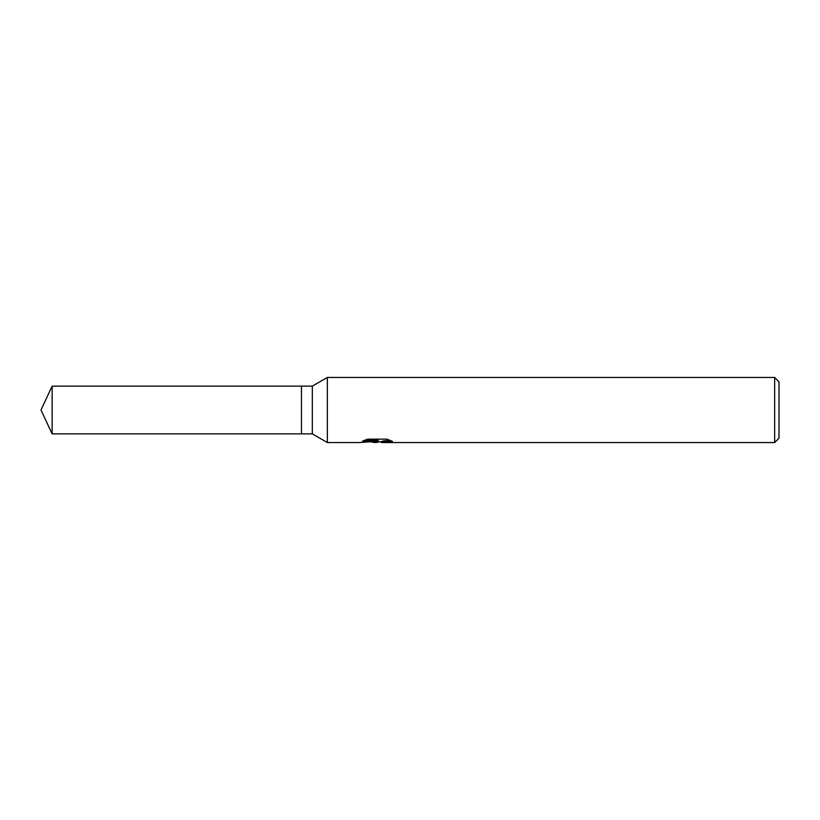 <?xml version="1.0" encoding="UTF-8"?>
<svg xmlns="http://www.w3.org/2000/svg" width="820" height="820" viewBox="0 0 820 820"><rect width="100%" height="100%" fill="white"/><g stroke="black" fill="none" stroke-linecap="round" stroke-linejoin="round"><path stroke-width="1.23" d="M364.5 440.299L378.163 440.299L378.163 441.15L359.59 442.554L327.364 442.554L312.328 433.872L301.473 433.872L301.473 386.128L312.328 386.128L327.364 377.446L774.654 377.446L779 381.782L779 438.218L774.654 442.554L381.382 442.554L381.187 441.703L383.483 440.914L390.064 440.309M312.328 433.872L312.328 386.128M327.364 442.554L327.364 377.446M379.629 441.744L376.206 442.554L370.527 441.836M376.206 442.554L376.964 441.959L373.889 442.554M774.654 442.554L774.654 377.446M378.163 441.15L362.542 441.15L367.627 439.141L386.896 439.141L392.483 441.385L386.005 441.314L381.187 442.513M376.964 441.273L376.964 441.959M371.696 441.744L376.431 441.324M301.473 433.872L52.131 433.872L41 410L52.131 386.128L301.473 386.128M52.131 433.872L52.131 386.128M376.964 441.744L381.187 441.744"/></g></svg>
